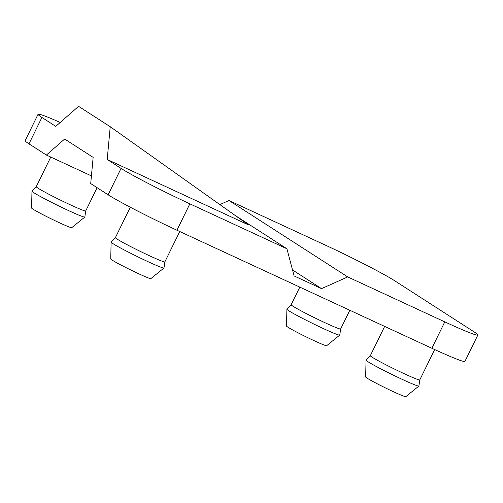 <?xml version="1.0" encoding="UTF-8"?>
<svg xmlns="http://www.w3.org/2000/svg" width="503" height="503" viewBox="0 0 503 503"><rect width="100%" height="100%" fill="white"/><g stroke="black" fill="none" stroke-linecap="round" stroke-linejoin="round"><path stroke-width="0.75" d="M431.857 348.258A58.851 2.98 26.1 0 0 464.923 361.418L477.85 335.023A58.851 2.98 -153.9 0 1 444.784 321.87L431.857 348.258L176.937 230.223L189.864 203.834L286.93 248.778L235.108 215.416M91.427 175.899L46.389 155.05L64.648 139.029L93.143 157.37L90.71 183.576L108.126 194.787A58.851 2.98 26.1 0 0 176.937 230.223M28.979 143.839L41.906 117.451A58.851 2.98 -153.9 0 1 38.077 114.256L25.15 140.651A58.851 2.98 26.1 0 0 28.979 143.839L46.389 155.05M219.861 204.589L228.997 200.508L347.718 276.927L321.536 288.634L292.507 269.948M477.85 335.023A58.851 2.98 -153.9 0 0 474.021 331.835L394.874 280.888A58.851 2.98 -153.9 0 0 326.063 245.451L228.997 200.508M321.536 288.634L294.085 275.921L286.93 248.778M41.906 117.451L55.758 126.366L78.581 106.34L110.239 126.718L248.388 224.854L107.202 159.482L121.053 168.398L108.126 194.787M110.239 126.718L107.202 159.482M370.34 355.659A27.539 1.396 26.1 0 0 370.327 355.678A27.539 1.396 26.1 0 0 372.113 357.174A27.539 1.396 26.1 0 0 399.476 371.478A27.539 1.396 26.1 0 0 419.791 379.916L434.667 349.554M384.663 326.409L370.327 355.678L366.065 360.11A29.425 1.49 26.1 0 0 366.039 360.161A29.425 1.49 26.1 0 0 367.963 361.726A29.425 1.49 26.1 0 0 396.886 376.86A29.425 1.49 26.1 0 0 418.873 386.046A29.425 1.49 26.1 0 0 418.905 385.996L419.798 379.903M366.039 360.161L365.662 376.986A22.365 1.132 26.1 0 0 367.121 378.174A22.365 1.132 26.1 0 0 389.102 389.68A22.365 1.132 26.1 0 0 405.814 396.66L418.873 386.046M164.877 261.856A27.539 1.396 -153.9 0 1 164.871 261.874A27.539 1.396 -153.9 0 1 139.526 251.01A27.539 1.396 -153.9 0 1 115.401 237.642L111.138 242.069A29.425 1.49 -153.9 0 0 111.119 242.125A29.425 1.49 -153.9 0 0 136.898 256.373A29.425 1.49 -153.9 0 0 163.953 268.011A29.425 1.49 -153.9 0 0 163.984 267.961L164.877 261.862M163.953 268.011L150.894 278.618A22.365 1.132 -153.9 0 1 130.327 269.778A22.365 1.132 -153.9 0 1 110.735 258.944L111.119 242.125M292.966 306.226A27.539 1.396 -153.9 0 1 291.174 304.736L286.911 309.163A29.425 1.49 -153.9 0 0 286.892 309.219A29.425 1.49 -153.9 0 0 288.81 310.779A29.425 1.49 -153.9 0 0 317.739 325.919A29.425 1.49 -153.9 0 0 339.726 335.099A29.425 1.49 -153.9 0 0 339.758 335.048L340.65 328.956A27.539 1.396 -153.9 0 1 320.323 320.53A27.539 1.396 -153.9 0 1 292.966 306.226M340.65 328.943A27.539 1.396 -153.9 0 1 340.644 328.968L349.805 310.269M339.726 335.099L326.667 345.712A22.365 1.132 -153.9 0 1 309.955 338.733A22.365 1.132 -153.9 0 1 287.974 327.227A22.365 1.132 -153.9 0 1 286.515 326.038L286.892 309.219M36.266 186.676A27.539 1.396 26.1 0 0 36.254 186.695A27.539 1.396 26.1 0 0 60.373 200.062A27.539 1.396 26.1 0 0 85.724 210.927L97.104 187.694M36.26 186.682L31.991 191.127A29.425 1.49 26.1 0 0 31.972 191.178A29.425 1.49 26.1 0 0 57.744 205.425A29.425 1.49 26.1 0 0 84.806 217.063A29.425 1.49 26.1 0 0 84.831 217.013L85.724 210.92M31.972 191.178L31.588 208.003A22.365 1.132 26.1 0 0 51.18 218.83A22.365 1.132 26.1 0 0 71.747 227.67L84.806 217.063M347.718 276.927L444.784 321.87M38.077 114.256A58.851 2.98 -153.9 0 1 60.215 122.455M189.864 203.834A58.851 2.98 -153.9 0 1 121.053 168.398M130.302 207.23L115.401 237.642M179.741 231.525L164.871 261.874M299.807 287.119L291.174 304.736M36.254 186.695L50.765 157.074"/></g></svg>
